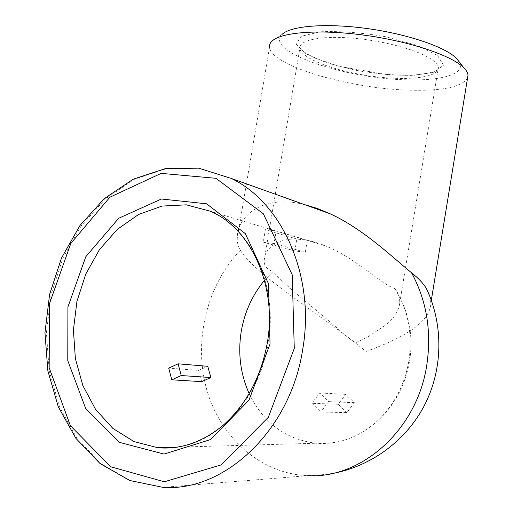 <?xml version="1.0" encoding="UTF-8"?>
<svg xmlns="http://www.w3.org/2000/svg" width="513" height="513" viewBox="0 0 513 513"><rect width="100%" height="100%" fill="white"/><g stroke="black" fill="none" stroke-linecap="round" stroke-linejoin="round"><path stroke-width="0.38" stroke-dasharray="2.56 1.92" d="M249.196 393.689C263.297 422.783 285.517 439.301 315.861 443.238C337.689 444.861 357.741 437.865 376.035 422.25C393.465 406.386 404.385 386.02 408.81 361.146C411.965 340.683 409.836 321.26 402.41 302.888L395.145 288.678C398.434 293.507 399.967 298.258 399.749 302.926C398.832 310.5 394.471 317.656 386.667 324.396L367.257 337.291L355.214 342.915L344.178 334.425C319.278 311.564 288.434 289.185 273.057 271.467L264.484 280.374M395.145 288.678C381.422 284.593 354.913 257.385 325.377 245.855C317.355 242.559 309.596 240.437 302.099 239.488C277.616 236.358 263.842 249.433 264.118 260.662C264.092 266.048 267.068 269.652 273.057 271.467M431.318 300.285L430.843 303.196C430.138 322.972 402.128 338.465 365.993 351.463C321.773 314.828 257.359 276.86 240.334 250.318C238.199 246.721 237.166 242.662 237.25 238.135C236.826 217.377 261.341 193.888 304.183 204.507M430.843 303.196L430.285 297.521M467.535 78.149C461.604 87.095 442.103 91.096 409.047 90.147C350.264 88.698 271.922 66.177 269.479 47.568L237.25 238.135M307.325 240.308L305.325 252.268L294.853 250.934L296.841 239.039L307.325 240.308L276.186 230.927L274.07 243.489L263.265 242.142L265.368 229.657L276.186 230.927M296.841 239.039L265.368 229.657M201.654 381.64L198.595 370.424L168.694 368.135M346.833 412.619L338.24 404.276L345.711 394.362L354.368 402.679L346.833 412.619L320.785 412.022L311.955 403.301L319.682 392.939L328.576 401.621L320.785 412.022M354.368 402.679L328.576 401.621M198.595 370.424L207.771 366.301M345.711 394.362L319.682 392.939M338.24 404.276L311.955 403.301M305.325 252.268L274.07 243.489M294.853 250.934L263.265 242.142M459.334 62.035C466.125 73.987 441.629 80.945 406.976 79.804C345.602 78.957 263.586 51.371 282.144 34.345L271.922 41.213M432.664 60.175C436.236 62.868 438.121 65.375 438.32 67.71C439.013 77.854 406.238 81.169 370.591 76.065C334.944 71.115 301.362 58.565 299.81 48.472C298.361 40.335 320.426 35.448 352.713 38.167C384.936 40.816 420.262 50.723 432.664 60.175M240.334 250.318C206.822 285.286 193.33 340.754 206.521 388.828C219.724 436.794 259.988 473.826 307.678 475.666L327.749 474.313M231.209 178.421L199.089 168.258L166.058 168.771L134.259 179.326L105.518 198.781L81.343 225.637L62.9 258.186L51.063 294.571L46.407 332.841L49.229 370.97L59.534 406.88L76.995 438.455L100.901 463.63L130.097 480.469L162.948 487.35L307.678 475.666M173.965 447.625C217.223 443.982 259.437 399.152 268.113 343.441C278.431 286.055 251.21 228.048 210.106 211.164L325.377 245.855M437.698 55.673L443.495 65.177L434.626 72.083L413.933 75.334C395.645 75.539 376.029 73.827 355.099 70.198L326.871 62.843L305.883 53.692L296.322 44.259L301.003 36.352L320.227 31.787C339.709 30.934 361.588 32.601 385.853 36.795L417.223 45.433L437.698 55.673M376.035 422.25C409.207 393.811 420.448 342.94 402.41 302.888M399.749 302.926L438.32 67.71C439.057 67.402 438.705 68.146 437.275 69.935C432.395 73.404 414.581 76.745 386.449 74.532L339.247 66.389L315.418 58.238C309.275 55.224 305.209 52.897 303.209 51.268L299.81 48.472L264.118 260.662M177.344 447.176L315.861 443.238"/><path stroke-width="0.77" d="M264.484 280.374C252.402 294.911 244.675 311.833 241.29 331.141C237.75 353.091 240.385 373.945 249.196 393.689M178.101 363.826L181.23 375.542L171.778 379.806L168.694 368.135L178.101 363.826L207.771 366.301L210.875 377.555L181.23 375.542M430.285 297.521L426.284 288.229C423.045 283.105 418.14 277.963 411.561 272.801C391.733 256.654 363.422 229.099 330.199 213.806L317.149 208.4L304.183 204.507M269.479 47.568C269.113 45.279 269.928 43.156 271.922 41.213C280.829 32.184 319.458 29.042 364.705 35.237C409.932 41.373 452.043 55.673 463.835 67.806C466.458 70.435 467.85 72.904 468.016 75.219L467.535 78.149M210.875 377.555L201.654 381.64L171.778 379.806M282.144 34.345C290.627 25.9 325.793 22.912 366.603 28.471C407.393 33.973 445.476 47.029 456.455 58.347L459.334 62.035M307.678 475.666C361.325 479.02 417.229 429.881 426.797 364.993C431.754 331.404 426.675 300.669 411.561 272.801M231.209 178.421L198.704 168.161L165.289 168.63L133.188 179.191L104.248 198.659L79.957 225.521L61.457 258.065L49.607 294.436L44.964 332.693L47.85 370.822L58.264 406.758L75.911 438.378L100.106 463.611L129.686 480.489L162.948 487.35C223.924 492.095 290.294 431.016 302.644 349.763C315.687 276.404 282.188 202.488 231.209 178.421L330.199 213.806M294.276 348.417L292.198 274.763L263.381 213.812L215.928 178.312L161.146 173.368L109.923 197.184L70.794 243.463L49.498 303.574L49.158 367.763L70.371 425.662L110.763 466.779L164.327 481.771L221.077 464.919L268.357 417.255L294.276 348.417M270.03 343.973L268.53 283.817L245.329 233.62L206.636 203.808L161.409 199.012L118.683 218.281L85.812 256.68L67.921 306.954L67.774 360.639L85.78 408.746L119.651 442.405L164.038 454.076L210.548 439.558L248.978 400.211L270.03 343.973M177.344 447.176L157.831 447.734C180.294 449.702 201.763 442.475 222.244 426.046C245.669 405.629 260.668 378.068 267.235 343.364C277.604 285.568 250.35 227.714 210.106 211.164L186.328 204.828L161.986 206.066L138.561 214.485L117.355 229.343L99.464 249.613L85.774 274.07L76.944 301.362L73.404 330.045L75.379 358.613L82.843 385.532L95.514 409.284L112.854 428.406L134.008 441.578L157.831 447.734L173.965 447.625M327.749 474.313C367.93 468.369 404.481 442.757 423.815 406.572C442.982 370.303 443.88 325.319 426.284 288.229M468.016 75.219L431.318 300.285M456.455 58.347L463.835 67.806"/></g></svg>
